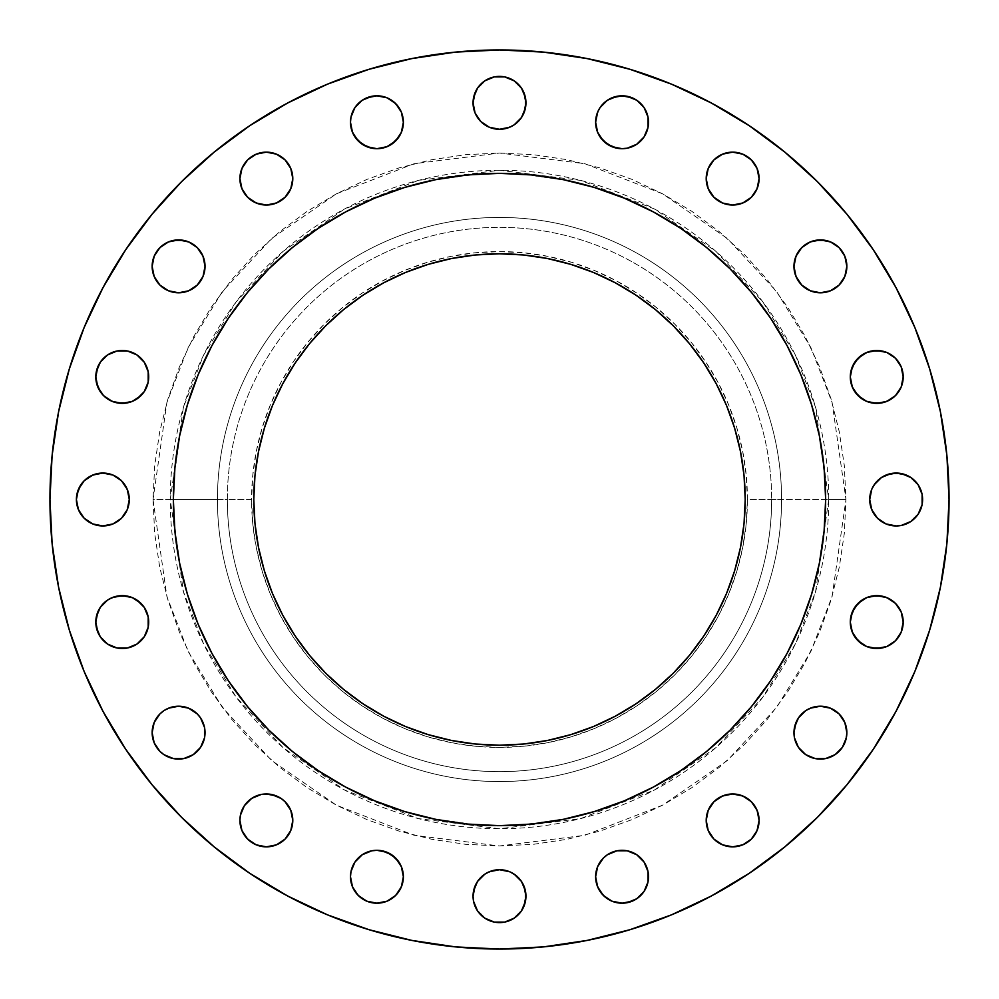 <?xml version="1.0" encoding="UTF-8"?>
<svg xmlns="http://www.w3.org/2000/svg" width="999" height="999" viewBox="0 0 999 999"><rect width="100%" height="100%" fill="white"/><g stroke="black" fill="none" stroke-linecap="round" stroke-linejoin="round"><path stroke-width="0.75" stroke-dasharray="5 3.75" d="M845.966 499.5L828.745 499.5L815.584 591.695L795.454 643.781L762.899 697.052L715.996 747.564L654.445 790.009L580.544 818.618L499.5 828.745L418.456 818.618L344.555 790.009L283.004 747.564L236.101 697.052L203.546 643.781L183.416 591.695L170.255 499.5L153.034 499.5L166.895 596.515L188.062 651.323L222.327 707.379L271.691 760.539L336.451 805.206L414.21 835.314L499.5 845.966L584.79 835.314L662.549 805.206L727.309 760.539L776.673 707.379L810.938 651.323L832.105 596.515L845.966 499.5L844.305 533.466L839.31 567.095L831.056 600.074L819.592 632.092L805.057 662.824L787.574 691.982L767.319 719.292L744.492 744.492L719.292 767.319L691.982 787.574L662.824 805.057L632.092 819.592L600.074 831.056L567.095 839.31L533.466 844.305L499.5 845.966L465.534 844.305L431.905 839.31L398.926 831.056L366.908 819.592L336.176 805.057L307.018 787.574L279.708 767.319L254.508 744.492L231.681 719.292L211.426 691.982L193.943 662.824L179.408 632.092L167.944 600.074L159.69 567.095L154.695 533.466L153.034 499.5L154.695 465.534L159.69 431.905L167.944 398.926L179.408 366.908L193.943 336.176L211.426 307.018L231.681 279.708L254.508 254.508L279.708 231.681L307.018 211.426L336.176 193.943L366.908 179.408L398.926 167.944L431.905 159.69L465.534 154.695L499.5 153.034L533.466 154.695L567.095 159.69L600.074 167.944L632.092 179.408L662.824 193.943L691.982 211.426L719.292 231.681L744.492 254.508L767.319 279.708L787.574 307.018L805.057 336.176L819.592 366.908L831.056 398.926L839.31 431.905L844.305 465.534L845.966 499.5L832.105 402.485L810.938 347.677L776.673 291.621L727.309 238.461L662.549 193.794L584.79 163.686L499.5 153.034L414.21 163.686L336.451 193.794L271.691 238.461L222.327 291.621L188.062 347.677L166.895 402.485L153.034 499.5L170.255 499.5A329.245 329.245 0 0 1 499.5 170.255A329.245 329.245 0 0 1 828.745 499.5L747.414 499.5A247.914 247.914 0 0 0 499.5 251.586A247.914 247.914 0 0 0 251.586 499.5L227.347 499.5A272.153 272.153 0 0 1 499.5 227.347A272.153 272.153 0 0 1 771.653 499.5A272.153 272.153 0 0 0 499.5 227.347A272.153 272.153 0 0 0 227.347 499.5L217.432 499.5A282.068 282.068 0 0 1 499.5 217.432A282.068 282.068 0 0 1 781.568 499.5A282.068 282.068 0 0 0 499.5 217.432A282.068 282.068 0 0 0 217.432 499.5A282.068 282.068 0 0 1 499.5 217.432A282.068 282.068 0 0 1 781.568 499.5A282.068 282.068 0 0 0 499.5 217.432A282.068 282.068 0 0 0 217.432 499.5L170.255 499.5L217.432 499.5A282.068 282.068 0 0 0 499.5 781.568A282.068 282.068 0 0 0 781.568 499.5L828.745 499.5A329.245 329.245 0 0 1 499.5 828.745A329.245 329.245 0 0 1 170.255 499.5L183.416 407.305L203.546 355.219L236.101 301.948L283.004 251.436L344.555 208.991L418.456 180.382L499.5 170.255L580.544 180.382L654.445 208.991L715.996 251.436L762.899 301.948L795.454 355.219L815.584 407.305L828.745 499.5L845.966 499.5M152.148 266.346A26.449 26.449 0 0 0 178.596 292.794A26.449 26.449 0 0 0 205.032 266.346A26.449 26.449 0 0 0 178.596 239.91A26.449 26.449 0 0 0 152.148 266.346L154.158 256.231M288.336 163.898L290.784 168.469L292.794 178.596A26.449 26.449 0 0 0 266.346 152.148A26.449 26.449 0 0 0 239.91 178.596A26.449 26.449 0 0 0 266.346 205.032A26.449 26.449 0 0 0 292.794 178.596L292.282 183.754M350.487 122.253A26.449 26.449 0 0 0 376.923 148.701A26.449 26.449 0 0 0 403.371 122.253A26.449 26.449 0 0 0 376.923 95.804A26.449 26.449 0 0 0 350.487 122.253M473.051 102.835A26.449 26.449 0 0 0 499.5 129.283A26.449 26.449 0 0 0 525.949 102.835A26.449 26.449 0 0 0 499.5 76.399A26.449 26.449 0 0 0 473.051 102.835M595.629 122.253A26.449 26.449 0 0 0 622.077 148.701A26.449 26.449 0 0 0 648.513 122.253A26.449 26.449 0 0 0 622.077 95.804A26.449 26.449 0 0 0 595.629 122.253M710.664 193.282L708.216 188.711L706.206 178.596A26.449 26.449 0 0 0 732.654 205.032A26.449 26.449 0 0 0 759.09 178.596A26.449 26.449 0 0 0 732.654 152.148A26.449 26.449 0 0 0 706.206 178.596L706.718 173.439M793.968 266.346A26.449 26.449 0 0 0 820.404 292.794A26.449 26.449 0 0 0 846.852 266.346A26.449 26.449 0 0 0 820.404 239.91A26.449 26.449 0 0 0 793.968 266.346L794.467 261.189L798.413 251.661L805.718 244.355L815.246 240.409M854.757 391.62L850.811 382.08L850.299 376.923A26.449 26.449 0 0 0 876.747 403.371A26.449 26.449 0 0 0 903.196 376.923A26.449 26.449 0 0 0 876.747 350.487A26.449 26.449 0 0 0 850.299 376.923L850.811 371.765M918.143 484.802L922.102 494.343L922.601 499.5A26.449 26.449 0 0 0 896.165 473.051A26.449 26.449 0 0 0 869.717 499.5A26.449 26.449 0 0 0 896.165 525.949A26.449 26.449 0 0 0 922.601 499.5L922.102 504.657M854.757 636.763L850.811 627.235L850.299 622.077A26.449 26.449 0 0 0 876.747 648.513A26.449 26.449 0 0 0 903.196 622.077A26.449 26.449 0 0 0 876.747 595.629A26.449 26.449 0 0 0 850.299 622.077L850.811 616.92M815.246 758.591L805.718 754.645L798.413 747.339L794.467 737.811L793.968 732.654A26.449 26.449 0 0 0 820.404 759.09A26.449 26.449 0 0 0 846.852 732.654L844.842 742.769M706.718 825.561L706.206 820.404A26.449 26.449 0 0 0 732.654 846.852A26.449 26.449 0 0 0 759.09 820.404A26.449 26.449 0 0 0 732.654 793.968A26.449 26.449 0 0 0 706.206 820.404L706.718 815.246M595.629 876.747A26.449 26.449 0 0 0 622.077 903.196A26.449 26.449 0 0 0 648.513 876.747A26.449 26.449 0 0 0 622.077 850.299A26.449 26.449 0 0 0 595.629 876.747M473.051 896.165A26.449 26.449 0 0 0 499.5 922.601A26.449 26.449 0 0 0 525.949 896.165A26.449 26.449 0 0 0 499.5 869.717A26.449 26.449 0 0 0 473.051 896.165M350.487 876.747A26.449 26.449 0 0 0 376.923 903.196A26.449 26.449 0 0 0 403.371 876.747A26.449 26.449 0 0 0 376.923 850.299A26.449 26.449 0 0 0 350.487 876.747M288.336 805.718L290.784 810.289L292.794 820.404A26.449 26.449 0 0 0 266.346 793.968A26.449 26.449 0 0 0 239.91 820.404A26.449 26.449 0 0 0 266.346 846.852A26.449 26.449 0 0 0 292.794 820.404L292.282 825.561M154.158 742.769L152.148 732.654A26.449 26.449 0 0 0 178.596 759.09A26.449 26.449 0 0 0 205.032 732.654L204.533 737.811L200.587 747.339L193.282 754.645L183.754 758.591M144.243 607.38L148.189 616.92L148.701 622.077A26.449 26.449 0 0 0 122.253 595.629A26.449 26.449 0 0 0 95.804 622.077A26.449 26.449 0 0 0 122.253 648.513A26.449 26.449 0 0 0 148.701 622.077L148.189 627.235M144.243 362.237L148.189 371.765L148.701 376.923A26.449 26.449 0 0 0 122.253 350.487A26.449 26.449 0 0 0 95.804 376.923A26.449 26.449 0 0 0 122.253 403.371A26.449 26.449 0 0 0 148.701 376.923L148.189 382.08M80.857 514.198L76.898 504.657L76.399 499.5A26.449 26.449 0 0 0 102.835 525.949A26.449 26.449 0 0 0 129.283 499.5A26.449 26.449 0 0 0 102.835 473.051A26.449 26.449 0 0 0 76.399 499.5L76.898 494.343M749.262 873.288L784.69 847.002L817.382 817.382L847.002 784.69L873.288 749.262L895.966 711.413L914.834 671.54L929.694 629.994L940.409 587.2L946.89 543.568L949.05 499.5A449.55 449.55 0 0 0 499.5 49.95A449.55 449.55 0 0 0 49.95 499.5A449.55 449.55 0 0 0 499.5 949.05A449.55 449.55 0 0 0 949.05 499.5L946.89 455.432L940.409 411.8L929.694 369.006M825.649 499.288A326.149 326.149 0 0 0 787.137 345.754L786.138 343.918M787.1 345.691A326.149 326.149 0 0 0 770.803 318.481M680.519 228.197A326.149 326.149 0 0 0 653.309 211.9M655.082 212.862L653.246 211.863A326.149 326.149 0 0 0 499.712 173.351M499.288 173.351A326.149 326.149 0 0 0 345.754 211.863L343.918 212.862M345.691 211.9A326.149 326.149 0 0 0 318.481 228.197M228.197 318.481A326.149 326.149 0 0 0 211.9 345.691M212.862 343.918L211.863 345.754A326.149 326.149 0 0 0 173.351 499.288M745.204 499.5L744.03 523.588L740.484 547.44L734.627 570.829L726.51 593.531L716.196 615.322L703.796 636.013L689.435 655.381L673.239 673.239L655.381 689.435L636.013 703.796L615.322 716.196L593.531 726.51L570.829 734.627L547.44 740.484L523.588 744.03L499.5 745.204L475.412 744.03L451.56 740.484L428.171 734.627L405.469 726.51L383.678 716.196L362.987 703.796L343.619 689.435L325.761 673.239L309.565 655.381L295.204 636.013L282.804 615.322L272.49 593.531L264.373 570.829L258.516 547.44L254.97 523.588L253.796 499.5A245.704 245.704 0 0 0 499.5 745.204A245.704 245.704 0 0 0 745.204 499.5A245.704 245.704 0 0 0 499.5 253.796A245.704 245.704 0 0 0 253.796 499.5L254.97 475.412L258.516 451.56L264.373 428.171L272.49 405.469L282.804 383.678L295.204 362.987L309.565 343.619L325.761 325.761L343.619 309.565L362.987 295.204L383.678 282.804L405.469 272.49L428.171 264.373L451.56 258.516L475.412 254.97L499.5 253.796L523.588 254.97L547.44 258.516L570.829 264.373L593.531 272.49L615.322 282.804L636.013 295.204L655.381 309.565L673.239 325.761L689.435 343.619L703.796 362.987L716.196 383.678L726.51 405.469L734.627 428.171L740.484 451.56L744.03 475.412M173.351 499.712A326.149 326.149 0 0 0 211.863 653.246L212.862 655.082M211.9 653.309A326.149 326.149 0 0 0 228.197 680.519M318.481 770.803A326.149 326.149 0 0 0 345.691 787.1M343.918 786.138L345.754 787.137A326.149 326.149 0 0 0 499.288 825.649M499.712 825.649A326.149 326.149 0 0 0 653.246 787.137L655.082 786.138M653.309 787.1A326.149 326.149 0 0 0 680.519 770.803M770.803 680.519A326.149 326.149 0 0 0 787.1 653.309M786.138 655.082L787.137 653.246A326.149 326.149 0 0 0 825.649 499.712M174.051 520.829L179.62 563.124L187.4 594.18L198.177 624.313L211.863 653.246M228.296 680.656L247.39 706.405L268.881 730.119L292.595 751.61L318.344 770.704M345.754 787.137L374.687 800.823L404.82 811.6L435.876 819.38L478.171 824.949M520.829 824.949L563.124 819.38L594.18 811.6L624.313 800.823L653.246 787.137M680.656 770.704L706.405 751.61L730.119 730.119L751.61 706.405L770.704 680.656M787.137 653.246L800.823 624.313L811.6 594.18L819.38 563.124L824.949 520.829M824.949 478.171L819.38 435.876L811.6 404.82L800.823 374.687L787.137 345.754M770.704 318.344L751.61 292.595L730.119 268.881L706.405 247.39L680.656 228.296M653.246 211.863L624.313 198.177L594.18 187.4L563.124 179.62L520.829 174.051M478.171 174.051L435.876 179.62L404.82 187.4L374.687 198.177L345.754 211.863M318.344 228.296L292.595 247.39L268.881 268.881L247.39 292.595L228.296 318.344M211.863 345.754L198.177 374.687L187.4 404.82L179.62 435.876L174.051 478.171M914.834 327.46L895.966 287.587L873.288 249.738L847.002 214.31L817.382 181.618L784.69 151.998L749.262 125.712L711.413 103.034L671.54 84.166L629.994 69.306L587.2 58.591L543.568 52.11L499.5 49.95L455.432 52.11L411.8 58.591L369.006 69.306L327.46 84.166L287.587 103.034L249.738 125.712L214.31 151.998L181.618 181.618L151.998 214.31L125.712 249.738L103.034 287.587L84.166 327.46L69.306 369.006L58.591 411.8L52.11 455.432L49.95 499.5L52.11 543.568L58.591 587.2L69.306 629.994M84.166 671.54L103.034 711.413L125.712 749.262L151.998 784.69L181.618 817.382L214.31 847.002L249.738 873.288L287.587 895.966L327.46 914.834L369.006 929.694L411.8 940.409L455.432 946.89L499.5 949.05L543.568 946.89L587.2 940.409L629.994 929.694L671.54 914.834L711.413 895.966M156.606 251.661L163.898 244.355L173.439 240.409M183.754 240.409L193.282 244.355L200.587 251.661L204.533 261.189L205.032 266.346M203.022 276.473L197.29 285.052M193.282 288.336L188.711 290.784L178.596 292.794M154.158 276.473L152.66 271.503M240.409 173.439L244.355 163.898L251.661 156.606M256.231 154.158L266.346 152.148M281.044 156.606L285.052 159.89M285.052 197.29L281.044 200.587L271.503 204.533M266.346 205.032L261.189 204.533L251.661 200.587L244.355 193.282L240.409 183.754M350.986 117.095L354.932 107.555L362.237 100.262L366.808 97.827M387.05 97.827L391.62 100.262L398.913 107.555M401.361 112.138L402.859 117.095M402.859 127.41L398.913 136.938M391.62 144.243L382.08 148.189L371.765 148.189M354.932 136.938L350.986 127.41M475.074 92.72L480.806 84.141M484.802 80.857L494.343 76.898L504.657 76.898M518.194 84.141L523.926 92.72M523.926 112.962L521.49 117.532L514.198 124.825L504.657 128.771M489.385 127.273L484.802 124.825M480.806 121.541L475.074 112.962M596.141 117.095L600.087 107.555L607.38 100.262L611.95 97.827M632.192 97.827L636.763 100.262M640.771 103.559L644.068 107.555L648.014 117.095M648.014 127.41L644.068 136.938M636.763 144.243L627.235 148.189L616.92 148.189M600.087 136.938L596.141 127.41M722.527 154.158L727.497 152.66M732.654 152.148L742.769 154.158M747.339 156.606L754.645 163.898L758.591 173.439M758.591 183.754L754.645 193.282L747.339 200.587L737.811 204.533L732.654 205.032M722.527 203.022L713.948 197.29M825.561 240.409L835.102 244.355L842.394 251.661M844.842 256.231L846.852 266.346M842.394 281.044L839.11 285.052M835.102 288.336L825.561 292.282L815.246 292.282M801.71 285.052L798.413 281.044L794.467 271.503M862.062 354.932L871.59 350.986M881.905 350.986L891.445 354.932L898.738 362.237L901.173 366.808M901.173 387.05L898.738 391.62M895.441 395.629L891.445 398.913L881.905 402.859M871.59 402.859L862.062 398.913M871.727 489.385L877.459 480.806L886.038 475.074M906.28 475.074L914.859 480.806M914.859 518.194L910.851 521.49L901.323 525.437M886.038 523.926L881.468 521.49L874.175 514.198L870.229 504.657M862.062 600.087L871.59 596.141M881.905 596.141L891.445 600.087L898.738 607.38L901.173 611.95M901.173 632.192L898.738 636.763M895.441 640.771L891.445 644.068M886.862 646.503L881.905 648.014M871.59 648.014L862.062 644.068M795.978 722.527L801.71 713.948M805.718 710.664L815.246 706.718L825.561 706.718M844.842 722.527L846.34 727.497M842.394 747.339L835.102 754.645L825.561 758.591M713.948 801.71L717.956 798.413L727.497 794.467M732.654 793.968L737.811 794.467L747.339 798.413L754.645 805.718L758.591 815.246M758.591 825.561L754.645 835.102L751.348 839.11M742.769 844.842L732.654 846.852M717.956 842.394L713.948 839.11M710.664 835.102L708.216 830.531M596.141 871.59L597.639 866.633M607.38 854.757L616.92 850.811L627.235 850.811M644.068 862.062L648.014 871.59M648.014 881.905L644.068 891.445L636.763 898.738L632.192 901.173M611.95 901.173L607.38 898.738L600.087 891.445L596.141 881.905M475.074 886.038L477.51 881.468L484.802 874.175L494.343 870.229M509.615 871.727L518.194 877.459L523.926 886.038M523.926 906.28L518.194 914.859M514.198 918.143L504.657 922.102L494.343 922.102M480.806 914.859L477.51 910.851L473.563 901.323M350.986 871.59L354.932 862.062M362.237 854.757L371.765 850.811L382.08 850.811M398.913 862.062L402.859 871.59M402.859 881.905L398.913 891.445L391.62 898.738L387.05 901.173M366.808 901.173L362.237 898.738L354.932 891.445L350.986 881.905M240.409 815.246L244.355 805.718L251.661 798.413L261.189 794.467L266.346 793.968M276.473 795.978L285.052 801.71M266.346 846.852L256.231 844.842M251.661 842.394L244.355 835.102L240.409 825.561M156.606 717.956L159.89 713.948M163.898 710.664L173.439 706.718M178.596 706.206L183.754 706.718M197.29 713.948L200.587 717.956L204.533 727.497M173.439 758.591L163.898 754.645L156.606 747.339M97.827 611.95L100.262 607.38L107.555 600.087L117.095 596.141M127.41 596.141L136.938 600.087M136.938 644.068L127.41 648.014M117.095 648.014L107.555 644.068L100.262 636.763L97.827 632.192M97.827 366.808L103.559 358.229L112.138 352.497M127.41 350.986L136.938 354.932M136.938 398.913L127.41 402.859M117.095 402.859L107.555 398.913L100.262 391.62M84.141 480.806L88.149 477.51L97.677 473.563M112.962 475.074L117.532 477.51L124.825 484.802L128.771 494.343M127.273 509.615L121.541 518.194L112.962 523.926M92.72 523.926L84.141 518.194M781.568 499.5A282.068 282.068 0 0 1 499.5 781.568A282.068 282.068 0 0 1 217.432 499.5A282.068 282.068 0 0 0 499.5 781.568A282.068 282.068 0 0 0 781.568 499.5A282.068 282.068 0 0 1 499.5 781.568A282.068 282.068 0 0 1 217.432 499.5L227.347 499.5A272.153 272.153 0 0 0 499.5 771.653A272.153 272.153 0 0 0 771.653 499.5L781.568 499.5M771.653 499.5A272.153 272.153 0 0 1 499.5 771.653A272.153 272.153 0 0 1 227.347 499.5L251.586 499.5A247.914 247.914 0 0 0 499.5 747.414A247.914 247.914 0 0 0 747.414 499.5L771.653 499.5M251.586 499.5L252.784 523.801L256.356 547.864L262.262 571.465L270.454 594.368L280.856 616.371L293.369 637.237L307.854 656.78L324.2 674.8L342.22 691.146L361.763 705.631L382.629 718.144L404.632 728.546L427.535 736.738L451.136 742.644L475.199 746.216L499.5 747.414L523.801 746.216L547.864 742.644L571.465 736.738L594.368 728.546L616.371 718.144L637.237 705.631L656.78 691.146L674.8 674.8L691.146 656.78L705.631 637.237L718.144 616.371L728.546 594.368L736.738 571.465L742.644 547.864L746.216 523.801L747.414 499.5L746.216 475.199L742.644 451.136L736.738 427.535L728.546 404.632L718.144 382.629L705.631 361.763L691.146 342.22L674.8 324.2L656.78 307.854L637.237 293.369L616.371 280.856L594.368 270.454L571.465 262.262L547.864 256.356L523.801 252.784L499.5 251.586L475.199 252.784L451.136 256.356L427.535 262.262L404.632 270.454L382.629 280.856L361.763 293.369L342.22 307.854L324.2 324.2L307.854 342.22L293.369 361.763L280.856 382.629L270.454 404.632L262.262 427.535L256.356 451.136L252.784 475.199L251.586 499.5M205.032 732.654A26.449 26.449 0 0 0 178.596 706.206A26.449 26.449 0 0 0 152.148 732.654M846.852 732.654A26.449 26.449 0 0 0 820.404 706.206A26.449 26.449 0 0 0 793.968 732.654"/><path stroke-width="1.5" d="M205.032 266.346A26.449 26.449 0 0 1 178.596 292.794A26.449 26.449 0 0 1 152.148 266.346L154.158 276.473L159.89 285.052L168.469 290.784L178.596 292.794L188.711 290.784L197.29 285.052L203.022 276.473L205.032 266.346L203.022 256.231L197.29 247.652L188.711 241.92L178.596 239.91L168.469 241.92L159.89 247.652L154.158 256.231L152.148 266.346A26.449 26.449 0 0 1 178.596 239.91A26.449 26.449 0 0 1 205.032 266.346L203.022 276.473M240.409 183.754L239.91 178.596A26.449 26.449 0 0 1 266.346 152.148A26.449 26.449 0 0 1 292.794 178.596A26.449 26.449 0 0 1 266.346 205.032A26.449 26.449 0 0 1 239.91 178.596L241.92 188.711L247.652 197.29L256.231 203.022L266.346 205.032L276.473 203.022L285.052 197.29L290.784 188.711L292.794 178.596L290.784 168.469L285.052 159.89L276.473 154.158L266.346 152.148L256.231 154.158L247.652 159.89L241.92 168.469L239.91 178.596L240.409 173.439M402.859 117.095L403.371 122.253A26.449 26.449 0 0 1 376.923 148.701A26.449 26.449 0 0 1 350.487 122.253L352.497 132.368L358.229 140.946L366.808 146.678L376.923 148.701L387.05 146.678L395.629 140.946L401.361 132.368L403.371 122.253L401.361 112.138L395.629 103.559L387.05 97.827L376.923 95.804L371.765 96.316L362.237 100.262L354.932 107.555L350.986 117.095L350.487 122.253L350.986 117.095M523.926 92.72L525.949 102.835A26.449 26.449 0 0 1 499.5 129.283A26.449 26.449 0 0 1 473.051 102.835L475.074 112.962L480.806 121.541L489.385 127.273L499.5 129.283L509.615 127.273L514.198 124.825L521.49 117.532L525.437 107.992L525.437 97.677L521.49 88.149L514.198 80.857L504.657 76.898L494.343 76.898L484.802 80.857L477.51 88.149L473.563 97.677L473.051 102.835L475.074 92.72M648.014 117.095L648.513 122.253A26.449 26.449 0 0 1 622.077 148.701A26.449 26.449 0 0 1 595.629 122.253L597.639 132.368L603.371 140.946L611.95 146.678L622.077 148.701L627.235 148.189L636.763 144.243L644.068 136.938L648.014 127.41L648.014 117.095L644.068 107.555L636.763 100.262L627.235 96.316L616.92 96.316L607.38 100.262L600.087 107.555L597.639 112.138L595.629 122.253L596.141 117.095M758.591 173.439L759.09 178.596A26.449 26.449 0 0 1 732.654 205.032A26.449 26.449 0 0 1 706.206 178.596L708.216 188.711L713.948 197.29L722.527 203.022L732.654 205.032L742.769 203.022L751.348 197.29L757.08 188.711L759.09 178.596L757.08 168.469L751.348 159.89L742.769 154.158L732.654 152.148L722.527 154.158L713.948 159.89L708.216 168.469L706.206 178.596A26.449 26.449 0 0 1 732.654 152.148A26.449 26.449 0 0 1 759.09 178.596L758.591 183.754M846.852 266.346A26.449 26.449 0 0 1 820.404 292.794A26.449 26.449 0 0 1 793.968 266.346L795.978 276.473L801.71 285.052L810.289 290.784L820.404 292.794L830.531 290.784L839.11 285.052L844.842 276.473L846.852 266.346L844.842 256.231L839.11 247.652L830.531 241.92L820.404 239.91L810.289 241.92L801.71 247.652L795.978 256.231L793.968 266.346A26.449 26.449 0 0 1 820.404 239.91A26.449 26.449 0 0 1 846.852 266.346L844.842 276.473L842.394 281.044M901.173 366.808L903.196 376.923A26.449 26.449 0 0 1 876.747 403.371A26.449 26.449 0 0 1 850.299 376.923L852.322 387.05L858.054 395.629L866.633 401.361L876.747 403.371L886.862 401.361L895.441 395.629L901.173 387.05L903.196 376.923L901.173 366.808L895.441 358.229L886.862 352.497L876.747 350.487L866.633 352.497L858.054 358.229L852.322 366.808L850.299 376.923A26.449 26.449 0 0 1 876.747 350.487A26.449 26.449 0 0 1 903.196 376.923L901.173 387.05M870.229 504.657L869.717 499.5A26.449 26.449 0 0 1 896.165 473.051A26.449 26.449 0 0 1 922.601 499.5A26.449 26.449 0 0 1 896.165 525.949A26.449 26.449 0 0 1 869.717 499.5L871.727 509.615L877.459 518.194L886.038 523.926L896.165 525.949L901.323 525.437L910.851 521.49L918.143 514.198L922.102 504.657L922.102 494.343L918.143 484.802L910.851 477.51L901.323 473.563L891.008 473.563L881.468 477.51L874.175 484.802L871.727 489.385L869.717 499.5L871.727 489.385M901.173 611.95L903.196 622.077A26.449 26.449 0 0 1 876.747 648.513A26.449 26.449 0 0 1 850.299 622.077L852.322 632.192L858.054 640.771L866.633 646.503L876.747 648.513L886.862 646.503L895.441 640.771L901.173 632.192L903.196 622.077L901.173 611.95L895.441 603.371L886.862 597.639L876.747 595.629L866.633 597.639L858.054 603.371L852.322 611.95L850.299 622.077A26.449 26.449 0 0 1 876.747 595.629A26.449 26.449 0 0 1 903.196 622.077L901.173 632.192M846.34 727.497L846.852 732.654A26.449 26.449 0 0 1 820.404 759.09A26.449 26.449 0 0 1 793.968 732.654L794.467 737.811L798.413 747.339L805.718 754.645L815.246 758.591L825.561 758.591L835.102 754.645L842.394 747.339L846.34 737.811L846.852 732.654L844.842 722.527L839.11 713.948L830.531 708.216L820.404 706.206L810.289 708.216L805.718 710.664L798.413 717.956L794.467 727.497L793.968 732.654L795.978 722.527M758.591 815.246L759.09 820.404A26.449 26.449 0 0 1 732.654 846.852A26.449 26.449 0 0 1 706.206 820.404L708.216 830.531L713.948 839.11L722.527 844.842L732.654 846.852L742.769 844.842L751.348 839.11L757.08 830.531L759.09 820.404L757.08 810.289L751.348 801.71L742.769 795.978L732.654 793.968L722.527 795.978L713.948 801.71L708.216 810.289L706.206 820.404A26.449 26.449 0 0 1 732.654 793.968A26.449 26.449 0 0 1 759.09 820.404L758.591 825.561M648.014 871.59L648.513 876.747A26.449 26.449 0 0 1 622.077 903.196A26.449 26.449 0 0 1 595.629 876.747L597.639 886.862L603.371 895.441L611.95 901.173L622.077 903.196L627.235 902.684L636.763 898.738L644.068 891.445L648.014 881.905L648.014 871.59L644.068 862.062L636.763 854.757L627.235 850.811L616.92 850.811L607.38 854.757L603.371 858.054L597.639 866.633L595.629 876.747L596.141 871.59M523.926 886.038L525.949 896.165A26.449 26.449 0 0 1 499.5 922.601A26.449 26.449 0 0 1 473.051 896.165L473.563 901.323L477.51 910.851L484.802 918.143L494.343 922.102L504.657 922.102L514.198 918.143L521.49 910.851L525.437 901.323L525.437 891.008L521.49 881.468L514.198 874.175L509.615 871.727L499.5 869.717L489.385 871.727L484.802 874.175L477.51 881.468L473.563 891.008L473.051 896.165L475.074 886.038M402.859 871.59L403.371 876.747A26.449 26.449 0 0 1 376.923 903.196A26.449 26.449 0 0 1 350.487 876.747L352.497 886.862L358.229 895.441L366.808 901.173L376.923 903.196L387.05 901.173L395.629 895.441L401.361 886.862L403.371 876.747L401.361 866.633L395.629 858.054L387.05 852.322L376.923 850.299L371.765 850.811L362.237 854.757L354.932 862.062L350.986 871.59L350.487 876.747L350.986 871.59M240.409 825.561L239.91 820.404A26.449 26.449 0 0 1 266.346 793.968A26.449 26.449 0 0 1 292.794 820.404A26.449 26.449 0 0 1 266.346 846.852A26.449 26.449 0 0 1 239.91 820.404L241.92 830.531L247.652 839.11L256.231 844.842L266.346 846.852L276.473 844.842L285.052 839.11L290.784 830.531L292.794 820.404L290.784 810.289L285.052 801.71L281.044 798.413L271.503 794.467L261.189 794.467L251.661 798.413L244.355 805.718L240.409 815.246L239.91 820.404L240.409 815.246M204.533 727.497L205.032 732.654A26.449 26.449 0 0 1 178.596 759.09A26.449 26.449 0 0 1 152.148 732.654L154.158 742.769L159.89 751.348L163.898 754.645L173.439 758.591L183.754 758.591L193.282 754.645L200.587 747.339L204.533 737.811L204.533 727.497L200.587 717.956L197.29 713.948L188.711 708.216L178.596 706.206L168.469 708.216L163.898 710.664L159.89 713.948L154.158 722.527L152.148 732.654L154.158 722.527L156.606 717.956M97.827 632.192L95.804 622.077A26.449 26.449 0 0 1 122.253 595.629A26.449 26.449 0 0 1 148.701 622.077A26.449 26.449 0 0 1 122.253 648.513A26.449 26.449 0 0 1 95.804 622.077L96.316 627.235L100.262 636.763L107.555 644.068L117.095 648.014L127.41 648.014L136.938 644.068L144.243 636.763L148.189 627.235L148.189 616.92L144.243 607.38L140.946 603.371L132.368 597.639L122.253 595.629L112.138 597.639L107.555 600.087L100.262 607.38L96.316 616.92L95.804 622.077L97.827 611.95M100.262 391.62L96.316 382.08L95.804 376.923A26.449 26.449 0 0 1 122.253 350.487A26.449 26.449 0 0 1 148.701 376.923A26.449 26.449 0 0 1 122.253 403.371A26.449 26.449 0 0 1 95.804 376.923L97.827 387.05L103.559 395.629L112.138 401.361L122.253 403.371L132.368 401.361L140.946 395.629L144.243 391.62L148.189 382.08L148.189 371.765L144.243 362.237L136.938 354.932L127.41 350.986L117.095 350.986L107.555 354.932L100.262 362.237L96.316 371.765L95.804 376.923L97.827 366.808M128.771 494.343L129.283 499.5A26.449 26.449 0 0 1 102.835 525.949A26.449 26.449 0 0 1 76.399 499.5L78.409 509.615L84.141 518.194L92.72 523.926L102.835 525.949L112.962 523.926L121.541 518.194L127.273 509.615L129.283 499.5L127.273 489.385L121.541 480.806L112.962 475.074L102.835 473.051L92.72 475.074L84.141 480.806L78.409 489.385L76.399 499.5A26.449 26.449 0 0 1 102.835 473.051A26.449 26.449 0 0 1 129.283 499.5L127.273 509.615M173.351 499.288A326.149 326.149 0 0 0 173.351 499.5L173.351 499.5A326.149 326.149 0 0 1 499.5 173.351A326.149 326.149 0 0 1 825.649 499.5L825.649 499.5A326.149 326.149 0 0 0 825.649 499.288M49.95 499.5A449.55 449.55 0 0 1 499.5 49.95A449.55 449.55 0 0 1 949.05 499.5L946.89 543.568L940.409 587.2L929.694 629.994L914.834 671.54L895.966 711.413L873.288 749.262L847.002 784.69L817.382 817.382L784.69 847.002L749.262 873.288L711.413 895.966L671.54 914.834L629.994 929.694L587.2 940.409L543.568 946.89L499.5 949.05L455.432 946.89L411.8 940.409L369.006 929.694L327.46 914.834L287.587 895.966L249.738 873.288L214.31 847.002L181.618 817.382L151.998 784.69L125.712 749.262L103.034 711.413L84.166 671.54L69.306 629.994L58.591 587.2L52.11 543.568L49.95 499.5L52.11 455.432L58.591 411.8L69.306 369.006L84.166 327.46L103.034 287.587L125.712 249.738L151.998 214.31L181.618 181.618L214.31 151.998L249.738 125.712L287.587 103.034L327.46 84.166L369.006 69.306L411.8 58.591L455.432 52.11L499.5 49.95L543.568 52.11L587.2 58.591L629.994 69.306L671.54 84.166L711.413 103.034L749.262 125.712L784.69 151.998L817.382 181.618L847.002 214.31L873.288 249.738L895.966 287.587L914.834 327.46L929.694 369.006L940.409 411.8L946.89 455.432L949.05 499.5A449.55 449.55 0 0 1 499.5 949.05A449.55 449.55 0 0 1 49.95 499.5M653.309 211.9A326.149 326.149 0 0 0 653.246 211.863L680.694 228.321L706.405 247.39L730.119 268.881L751.61 292.595L770.679 318.306L787.137 345.754A326.149 326.149 0 0 0 787.1 345.691M770.803 318.481A326.149 326.149 0 0 0 680.519 228.197M211.9 345.691A326.149 326.149 0 0 0 211.863 345.754L228.321 318.306L247.39 292.595L268.881 268.881L292.595 247.39L318.306 228.321L345.754 211.863A326.149 326.149 0 0 0 345.691 211.9M318.481 228.197A326.149 326.149 0 0 0 228.197 318.481M745.204 499.5A245.704 245.704 0 0 1 499.5 745.204A245.704 245.704 0 0 1 253.796 499.5A245.704 245.704 0 0 1 499.5 253.796A245.704 245.704 0 0 1 745.204 499.5L744.03 475.412L740.484 451.56L734.627 428.171L726.51 405.469L716.196 383.678L703.796 362.987L689.435 343.619L673.239 325.761L655.381 309.565L636.013 295.204L615.322 282.804L593.531 272.49L570.829 264.373L547.44 258.516L523.588 254.97L499.5 253.796L475.412 254.97L451.56 258.516L428.171 264.373L405.469 272.49L383.678 282.804L362.987 295.204L343.619 309.565L325.761 325.761L309.565 343.619L295.204 362.987L282.804 383.678L272.49 405.469L264.373 428.171L258.516 451.56L254.97 475.412L253.796 499.5L254.97 523.588L258.516 547.44L264.373 570.829L272.49 593.531L282.804 615.322L295.204 636.013L309.565 655.381L325.761 673.239L343.619 689.435L362.987 703.796L383.678 716.196L405.469 726.51L428.171 734.627L451.56 740.484L475.412 744.03L499.5 745.204L523.588 744.03L547.44 740.484L570.829 734.627L593.531 726.51L615.322 716.196L636.013 703.796L655.381 689.435L673.239 673.239L689.435 655.381L703.796 636.013L716.196 615.322L726.51 593.531L734.627 570.829L740.484 547.44L744.03 523.588L745.204 499.5L744.03 475.412M787.137 345.754L800.823 374.687L811.6 404.82L819.38 435.876L824.075 467.532L825.649 499.5L824.075 531.468L819.38 563.124L811.6 594.18L800.823 624.313L787.137 653.246L770.679 680.694L751.61 706.405L730.119 730.119L706.405 751.61L680.694 770.679L653.246 787.137L624.313 800.823L594.18 811.6L563.124 819.38L531.468 824.075L499.5 825.649L467.532 824.075L435.876 819.38L404.82 811.6L374.687 800.823L345.754 787.137L318.306 770.679L292.595 751.61L268.881 730.119L247.39 706.405L228.321 680.694L211.863 653.246L198.177 624.313L187.4 594.18L179.62 563.124L174.925 531.468L173.351 499.5L174.925 467.532L179.62 435.876L187.4 404.82L198.177 374.687L211.863 345.754M345.754 211.863L374.687 198.177L404.82 187.4L435.876 179.62L467.532 174.925L499.5 173.351L531.468 174.925L563.124 179.62L594.18 187.4L624.313 198.177L653.246 211.863M825.649 499.712A326.149 326.149 0 0 0 825.649 499.5A326.149 326.149 0 0 1 499.5 825.649A326.149 326.149 0 0 1 173.351 499.5A326.149 326.149 0 0 0 173.351 499.712M228.197 680.519A326.149 326.149 0 0 0 318.481 770.803M680.519 770.803A326.149 326.149 0 0 0 770.803 680.519M174.051 478.171L173.351 499.5L174.051 520.829M212.862 655.082L228.296 680.656M318.344 770.704L343.918 786.138M478.171 824.949L499.5 825.649L520.829 824.949M655.082 786.138L680.656 770.704M770.704 680.656L786.138 655.082M824.949 520.829L825.649 499.5L824.949 478.171M786.138 343.918L770.704 318.344M680.656 228.296L655.082 212.862M520.829 174.051L499.5 173.351L478.171 174.051M343.918 212.862L318.344 228.296M228.296 318.344L212.862 343.918M69.306 629.994L84.166 671.54M711.413 895.966L749.262 873.288M929.694 369.006L914.834 327.46M154.158 256.231L156.606 251.661M173.439 240.409L183.754 240.409M197.29 285.052L193.282 288.336M178.596 292.794L168.469 290.784L163.898 288.336L159.89 285.052L154.158 276.473M152.66 271.503L152.148 266.346M251.661 156.606L256.231 154.158M266.346 152.148L276.473 154.158L281.044 156.606M285.052 159.89L288.336 163.898M292.282 183.754L290.784 188.711L285.052 197.29M271.503 204.533L266.346 205.032M366.808 97.827L376.923 95.804L387.05 97.827M398.913 107.555L401.361 112.138M350.986 127.41L350.487 122.253A26.449 26.449 0 0 1 376.923 95.804A26.449 26.449 0 0 1 403.371 122.253L402.859 127.41M398.913 136.938L391.62 144.243M371.765 148.189L362.237 144.243L354.932 136.938M480.806 84.141L484.802 80.857M504.657 76.898L514.198 80.857L518.194 84.141M475.074 112.962L473.051 102.835A26.449 26.449 0 0 1 499.5 76.399A26.449 26.449 0 0 1 525.949 102.835L523.926 112.962M504.657 128.771L499.5 129.283L489.385 127.273M484.802 124.825L480.806 121.541M611.95 97.827L622.077 95.804L632.192 97.827M636.763 100.262L640.771 103.559M596.141 127.41L595.629 122.253A26.449 26.449 0 0 1 622.077 95.804A26.449 26.449 0 0 1 648.513 122.253L648.014 127.41M644.068 136.938L636.763 144.243M616.92 148.189L607.38 144.243L600.087 136.938M706.718 173.439L708.216 168.469L713.948 159.89L722.527 154.158M727.497 152.66L732.654 152.148M742.769 154.158L747.339 156.606M732.654 205.032L722.527 203.022M713.948 197.29L710.664 193.282M815.246 240.409L825.561 240.409M842.394 251.661L844.842 256.231M839.11 285.052L835.102 288.336M815.246 292.282L810.289 290.784L801.71 285.052M794.467 271.503L793.968 266.346M850.811 371.765L854.757 362.237L862.062 354.932M871.59 350.986L881.905 350.986M898.738 391.62L895.441 395.629M881.905 402.859L871.59 402.859M862.062 398.913L854.757 391.62M886.038 475.074L896.165 473.051L906.28 475.074M914.859 480.806L918.143 484.802M922.102 504.657L918.143 514.198L914.859 518.194M901.323 525.437L896.165 525.949L886.038 523.926M850.811 616.92L854.757 607.38L862.062 600.087M871.59 596.141L881.905 596.141M898.738 636.763L895.441 640.771M891.445 644.068L886.862 646.503M881.905 648.014L871.59 648.014M862.062 644.068L854.757 636.763M801.71 713.948L805.718 710.664M825.561 706.718L830.531 708.216L839.11 713.948L844.842 722.527M844.842 742.769L842.394 747.339M825.561 758.591L815.246 758.591M706.718 815.246L708.216 810.289L713.948 801.71M727.497 794.467L732.654 793.968M751.348 839.11L742.769 844.842M732.654 846.852L722.527 844.842L717.956 842.394M713.948 839.11L710.664 835.102M708.216 830.531L706.718 825.561M597.639 866.633L603.371 858.054L607.38 854.757M627.235 850.811L636.763 854.757L644.068 862.062M596.141 881.905L595.629 876.747A26.449 26.449 0 0 1 622.077 850.299A26.449 26.449 0 0 1 648.513 876.747L648.014 881.905M632.192 901.173L622.077 903.196L611.95 901.173M494.343 870.229L499.5 869.717L509.615 871.727M473.563 901.323L473.051 896.165A26.449 26.449 0 0 1 499.5 869.717A26.449 26.449 0 0 1 525.949 896.165L523.926 906.28M518.194 914.859L514.198 918.143M494.343 922.102L484.802 918.143L480.806 914.859M354.932 862.062L362.237 854.757M382.08 850.811L391.62 854.757L398.913 862.062M350.986 881.905L350.487 876.747A26.449 26.449 0 0 1 376.923 850.299A26.449 26.449 0 0 1 403.371 876.747L402.859 881.905M387.05 901.173L376.923 903.196L366.808 901.173M266.346 793.968L276.473 795.978M285.052 801.71L288.336 805.718M292.282 825.561L290.784 830.531L285.052 839.11L276.473 844.842L266.346 846.852M256.231 844.842L251.661 842.394M159.89 713.948L163.898 710.664M173.439 706.718L178.596 706.206M183.754 706.718L188.711 708.216L197.29 713.948M183.754 758.591L173.439 758.591M156.606 747.339L154.158 742.769M117.095 596.141L127.41 596.141M136.938 600.087L144.243 607.38M148.189 627.235L144.243 636.763L136.938 644.068M127.41 648.014L117.095 648.014M112.138 352.497L117.095 350.986L127.41 350.986M136.938 354.932L144.243 362.237M148.189 382.08L144.243 391.62L136.938 398.913M127.41 402.859L117.095 402.859M76.898 494.343L80.857 484.802L84.141 480.806M97.677 473.563L102.835 473.051L112.962 475.074M112.962 523.926L102.835 525.949L92.72 523.926M84.141 518.194L80.857 514.198M152.148 732.654A26.449 26.449 0 0 1 178.596 706.206A26.449 26.449 0 0 1 205.032 732.654M793.968 732.654A26.449 26.449 0 0 1 820.404 706.206A26.449 26.449 0 0 1 846.852 732.654"/></g></svg>
